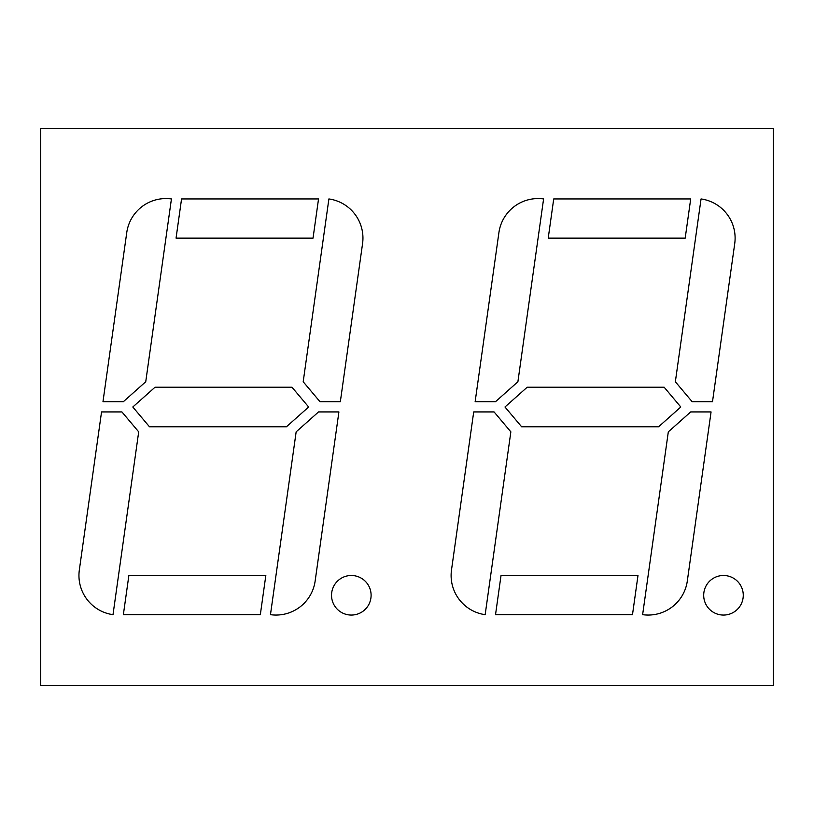 <?xml version="1.0" encoding="UTF-8"?>
<svg xmlns="http://www.w3.org/2000/svg" width="814" height="814" viewBox="0 0 814 814"><rect width="100%" height="100%" fill="white"/><g stroke="black" fill="none" stroke-linecap="round" stroke-linejoin="round"><path stroke-width="1.22" d="M40.7 128.612L40.7 685.388L773.3 685.388L773.3 128.612L40.7 128.612M128.866 575.498L123.362 614.672L260.327 614.672L265.832 575.498L128.866 575.498M101.547 411.935L79.334 569.993A39.56 39.56 0 0 0 113.004 614.672L138.695 431.858L121.927 411.935L101.547 411.935M371.103 595.278A19.78 19.78 0 0 0 341.432 578.144A19.78 19.78 0 0 0 341.432 612.413A19.78 19.78 0 0 0 371.103 595.278M338.909 411.935L318.518 411.935L296.154 431.858L270.462 614.672A39.56 39.56 0 0 0 315.15 581.003L338.909 411.935M149.471 426.78L132.814 407L155.026 387.22L291.992 387.22L308.638 407L286.436 426.78L149.471 426.78M501.027 575.498L495.523 614.672L632.488 614.672L637.993 575.498L501.027 575.498M473.707 411.935L451.495 569.993A39.56 39.56 0 0 0 485.164 614.672L510.856 431.858L494.088 411.935L473.707 411.935M743.263 595.278A19.78 19.78 0 0 0 713.593 578.144A19.78 19.78 0 0 0 713.593 612.413A19.78 19.78 0 0 0 743.263 595.278M711.07 411.935L690.679 411.935L668.314 431.858L642.622 614.672A39.56 39.56 0 0 0 687.311 581.003L711.07 411.935M521.632 426.78L504.975 407L527.187 387.22L664.153 387.22L680.799 407L658.597 426.78L521.632 426.78M171.428 198.942A39.56 39.56 0 0 0 126.75 232.611L102.981 401.678L123.372 401.678L145.737 381.756L171.428 198.942M328.897 198.942L303.195 381.756L319.963 401.678L340.344 401.678L362.566 243.62A39.56 39.56 0 0 0 328.897 198.942M181.563 198.942L176.058 238.115L313.034 238.115L318.539 198.942L181.563 198.942M543.589 198.942A39.56 39.56 0 0 0 498.911 232.611L475.142 401.678L495.533 401.678L517.897 381.756L543.589 198.942M701.058 198.942L675.355 381.756L692.124 401.678L712.504 401.678L734.727 243.62A39.56 39.56 0 0 0 701.058 198.942M553.724 198.942L548.219 238.115L685.195 238.115L690.699 198.942L553.724 198.942"/></g></svg>
